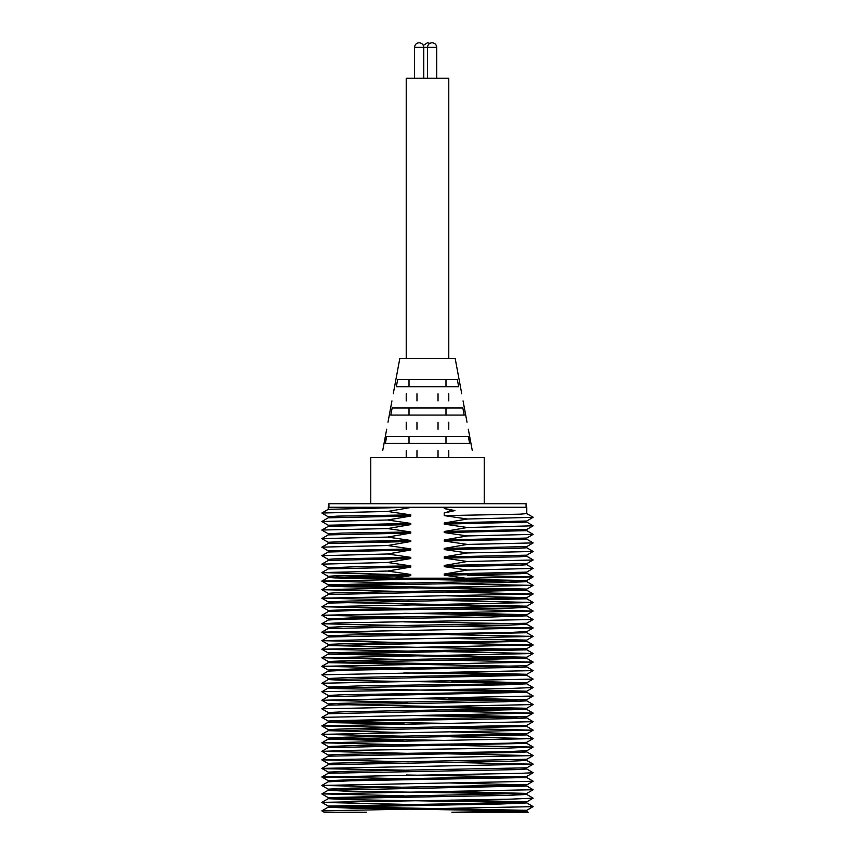<?xml version="1.0" encoding="UTF-8"?>
<svg xmlns="http://www.w3.org/2000/svg" width="855" height="855" viewBox="0 0 855 855"><rect width="100%" height="100%" fill="white"/><g stroke="black" fill="none" stroke-linecap="round" stroke-linejoin="round"><path stroke-width="1.28" d="M526.787 811.502L526.766 810.348C529.309 810.818 495.857 811.609 451.932 812.239L510.788 812.239L526.787 811.502M324.098 812.218L321.854 810.871L328.235 807.184L500.945 803.999L526.787 802.941L526.787 801.83L505.754 802.824L328.213 806.062L328.213 807.216L351.95 808.178L517.318 810.935M337.041 806.682L526.787 810.316L533.146 806.607L526.766 802.92M403.988 804.341L321.854 802.418L328.245 798.666L506.908 795.417L526.787 794.466L526.787 793.397L328.213 797.608L328.213 798.698L351.576 799.724L518.91 802.428M451.205 800.077L526.787 801.83M526.787 786.023L526.787 784.922L349.93 788.171L328.213 789.165L328.213 790.244L526.787 786.023M451.13 791.516L526.787 793.397M520.011 793.932L344.084 791.089L328.213 790.244M526.787 777.558L526.787 776.393L354.75 779.61L328.213 780.668L328.213 781.791L351.159 780.765L526.787 777.558M450.254 782.977L526.787 784.922L533.146 781.214L526.755 777.526M406.446 778.713L321.854 777.013L328.235 773.262L515.533 769.628L526.787 769.019L526.787 767.833L351.116 771.221L328.213 772.108L328.213 773.294M517.585 776.939L406.349 775.004M408.872 770.227L324.483 768.709L321.854 768.389L328.235 764.712L510.51 761.196L526.787 760.458L526.787 759.272L332.317 763.184L328.213 763.558L328.213 764.733M405.922 753.287L321.854 751.342L353.991 750.295L506.192 748.136L533.146 747.088L526.755 750.776L501.361 751.812L338.676 754.409L328.213 754.997L328.213 756.183L520.898 752.357L526.787 751.898L526.787 750.743M526.787 743.38L526.787 742.29L508.853 743.187L357.647 745.442L328.213 746.511L328.213 747.633L526.787 743.38M526.787 734.915L526.787 733.846L345.11 737.192L328.213 738.068L328.213 739.137L526.787 734.915M335.032 738.613L451.13 740.483M403.667 741.05L328.213 739.137M526.787 726.472L526.787 725.35L352.313 728.567L328.213 729.604L328.213 730.694L526.787 726.472M451.333 731.923L526.787 733.846M403.87 732.5L328.213 730.694M404.372 727.658L321.854 725.948L328.245 722.197L353.639 721.16L516.324 718.563L526.787 717.976L526.787 716.789L334.102 720.626L328.213 721.075L328.213 722.24L333.856 722.689L404.297 723.95M337.244 721.609L448.982 723.394M526.787 709.426L526.787 708.25L344.48 711.788L328.213 712.514L328.213 713.711L526.787 709.426M446.299 714.908L526.787 716.789L533.146 713.134L446.331 711.2M517.147 717.366L407.536 715.443M328.235 712.546L321.854 708.859L328.235 705.119L503.894 701.763L526.787 700.876L526.787 699.689L339.467 703.355L328.213 703.964L328.213 705.151M338.708 704.563L526.787 708.25L533.146 704.531L526.766 700.854M516.067 708.838L409.118 706.978M526.787 692.315L526.787 691.182L503.841 692.208L344.725 694.666L328.213 695.425L328.213 696.59L526.787 692.315M448.651 697.969L526.787 699.689L533.146 695.97L526.766 692.283M516.965 700.298L407.942 698.514M328.245 695.457L321.854 691.77L328.245 688.019L505.07 684.812L526.787 683.818L526.787 682.739L480.841 684.15L366.806 685.689L328.213 686.96L328.213 688.051L334.209 688.553L518.44 691.791M451.333 689.44L526.787 691.182M526.787 675.365L526.787 674.285L348.092 677.555L328.213 678.517L328.213 679.586L526.787 675.365M451.13 680.89L526.787 682.739M519.893 683.295L346.125 680.495L328.213 679.586M328.245 678.549L321.854 674.862L328.245 671.111L349.246 670.16L520.374 667.402L526.787 666.911L526.787 665.767L354.055 668.973L328.213 670.031L328.213 671.143M450.948 672.34L526.787 674.285M519.658 674.798L403.795 672.906M526.787 658.393L526.787 657.206L354.055 660.52L328.213 661.481L328.213 662.668L526.787 658.393M337.682 662.048L447.753 663.822M517.959 666.291L328.213 662.668M526.787 649.832L526.787 648.656L329.485 652.728L328.213 652.931L328.213 654.118L526.787 649.832M338.89 653.519L526.787 657.206L533.146 653.487L445.925 651.649M516.602 657.784L328.213 654.118M526.787 641.282L526.787 640.106L500.057 641.197L349.877 643.516L328.213 644.371L328.213 645.568L526.787 641.282M516.185 649.244L328.213 645.568M526.787 632.732L526.787 631.631L506.759 632.593L352.089 634.923L328.213 635.864L328.213 636.996L526.787 632.732M449.944 638.396L526.787 640.106L533.146 636.387L449.848 634.688M403.87 625.582L321.865 623.765L338.591 622.889L533.135 619.544L526.755 623.231L343.058 626.597L328.213 627.41L328.213 628.489L507.881 625.197L526.787 624.268L526.787 623.188M321.865 623.69L328.245 620.003L344.02 619.202L491.347 617.021L526.787 615.824L526.787 614.713L350.785 617.951L328.213 618.967L328.213 620.046M520.022 623.723L403.87 621.874M403.817 617.032L321.854 615.311L328.245 611.56L352.046 610.545L512.444 608.044L526.787 607.349L526.787 606.174L354.943 609.412L328.213 610.449L328.213 611.592M449.848 612.757L526.787 614.713M519.135 615.237L403.774 613.324M526.787 598.799L526.787 597.624L348.701 601.065L328.213 601.888L328.213 603.085L526.787 598.799M338.217 602.476L526.787 606.174L533.146 602.465L446.823 600.563M517.457 606.729L406.777 604.806M526.787 590.249L526.787 589.063L334.316 592.889L328.213 593.338L328.213 594.514L526.787 590.249M445.925 595.807L526.787 597.624L533.146 593.904L445.915 592.098M408.444 591.575L321.854 589.683L328.235 585.942L499.983 582.725L526.787 581.689L526.787 580.545L328.213 584.788L328.213 585.974L344.704 586.722L516.602 589.661M337.682 585.408L526.787 589.063M517.959 581.154L334.316 577.905L328.213 577.424L328.213 576.302L338.099 575.672L410.774 574.453L387.657 571.044L321.854 572.583L387.657 574.336M405.484 583.078L321.854 581.079L328.235 577.392L410.774 575.639L410.774 574.453M336.09 576.901L394.764 578.087M402.694 578.194L526.787 580.545M526.755 564.674L533.135 568.361L526.755 572.123L444.226 574.026L444.226 575.201L520.706 573.684L526.787 573.171L526.787 572.081M328.213 517.852L328.213 516.762L337.362 516.131L410.774 514.87L387.657 511.45L321.865 513.032L328.245 509.345L410.774 507.282L328.213 507.282L526.541 507.282L444.226 507.282L444.226 508.458L451.835 510.627L454.935 510.585L444.226 508.469M451.835 510.627L444.226 512.979L454.935 510.585M321.865 513.032L328.245 516.794M387.657 511.45L410.774 507.496M510.788 812.239L528.091 812.239M366.72 812.239L324.088 812.239M321.854 810.871L533.146 806.66M321.854 802.353L510.863 799.136L533.146 798.185L526.755 794.423M403.87 795.791L321.865 793.889L533.135 789.742L526.755 785.98M403.678 787.241L321.854 785.446L533.146 781.267M321.854 776.949L521.187 773.315L533.146 772.728L526.766 768.987M321.854 768.389L533.146 764.178L445.872 762.307M408.669 761.773L321.854 759.849L533.146 755.617L447.389 753.832M533.146 747.088L450.628 745.325M403.688 744.758L321.854 742.792L533.135 738.635L451.13 736.786M403.87 736.198L321.865 734.349L533.146 730.191L451.312 728.225M321.854 725.884L533.146 721.695L526.766 717.954M328.235 721.107L321.854 717.366L533.146 713.134M321.854 708.806L533.146 704.584M407.878 702.222L321.854 700.256L533.146 696.023M321.854 691.706L508.832 688.521L533.146 687.538L526.755 683.776M328.245 686.993L321.865 683.241L533.135 679.094L526.755 675.332M321.854 674.798L533.146 670.63L526.755 666.879M405.58 668.076L321.854 666.323L533.146 662.112L447.828 660.124M408.487 659.579L321.854 657.773L533.146 653.541M408.979 651.125L321.854 649.223L533.146 644.991L446.77 643.195M406.777 642.65L321.854 640.662L533.146 636.451M403.774 634.132L321.854 632.144L533.135 627.987L451.162 626.159M533.135 619.544L526.755 615.782M321.854 615.247L533.146 611.058L449.944 609.059M406.852 608.504L321.854 606.74L533.146 602.508M409 600.028L321.854 598.179L533.146 593.969M321.854 589.629L533.146 585.397L447.753 583.634M321.854 581.079L533.146 576.89L467.343 575.319M444.226 575.201L465.398 578.194L394.208 578.194L410.774 575.639M401.027 576.975L394.764 575.853M321.854 572.583L328.245 568.896L410.774 567.079L410.774 565.892L356.236 566.726L328.213 567.87L328.213 568.938M526.755 556.231L533.146 559.918L526.755 563.68L444.226 565.476L444.226 566.651L518.643 565.326L526.787 564.717L526.787 563.637M410.774 565.892L387.657 562.483L321.865 564.14L328.245 560.452L410.774 558.529L410.774 557.364L333.856 558.914L328.213 559.394L328.213 560.495M526.766 555.173L444.226 556.915L444.226 558.101L518.718 556.829L526.787 556.274L526.787 555.141L533.146 551.486L467.343 552.95L444.226 556.915M410.774 557.364L387.657 553.987L321.854 555.686L328.245 551.999L410.774 549.989L410.774 548.899L328.213 550.866L321.854 547.147L328.235 543.47L410.774 541.525L410.774 540.456L344.223 541.578L328.267 542.262L328.213 543.491M526.755 513.577L533.146 517.264L526.755 521.016L444.226 522.993L444.226 524.126L526.787 522.106L533.146 525.814L526.766 529.502L444.226 531.5L444.226 532.58L526.787 530.656L533.146 534.375L526.766 538.062L444.226 539.954L444.226 541.033L526.787 539.206L533.146 542.914L526.766 546.601L444.226 548.397L444.226 549.541L518.034 548.301L526.787 547.766L526.787 546.58M410.774 540.456L387.657 537.079L321.854 538.597L328.267 534.899L410.774 533.082L410.774 531.97L342.599 533.06L328.213 533.744L328.213 534.941M328.235 526.349L410.774 524.596L410.774 523.42L328.213 525.216L328.213 526.381L321.854 530.089L328.235 533.777M410.774 523.42L387.657 520L321.854 521.507L328.245 517.82L410.774 516.046L410.774 514.87M444.226 512.979L444.226 515.618L520.043 514.165L526.787 513.609L526.787 507.282M533.146 559.993L467.343 561.5L444.226 565.476M321.865 564.14L328.245 567.902M526.766 547.734L533.146 551.486M321.854 555.686L328.245 559.427M533.146 542.914L467.343 544.411L444.226 548.397M410.774 548.899L387.657 545.533L321.854 547.147M533.146 534.375L467.343 535.935L444.226 539.954M321.854 538.597L328.235 542.337M533.146 525.814L467.343 527.503L444.226 531.5M410.774 531.97L387.657 528.572L321.854 530.036M533.146 517.328L467.343 519.017L444.226 522.993M321.854 521.507L328.245 525.248M533.135 568.436L467.343 570.071L444.226 574.026M444.226 515.618L467.343 519.017M387.657 520L410.774 516.046M444.226 524.126L467.343 527.503M387.657 528.572L410.774 524.596M444.226 532.58L467.343 535.935M387.657 537.079L410.774 533.082M444.226 541.033L467.343 544.411M387.657 545.533L410.774 541.525M444.226 549.541L467.343 552.95M387.657 553.987L410.774 549.989M444.226 558.101L467.343 561.5M387.657 562.483L410.774 558.529M444.226 566.651L467.343 570.071M387.657 571.044L410.774 567.079M394.208 578.194L465.398 578.194M328.918 507.282L328.918 503.734L526.082 503.734L526.082 507.282M370.76 503.734L370.76 457.639L484.24 457.639L484.24 503.734M461.743 393.802L455.159 358.341L399.841 358.341L393.257 393.802M416.973 450.542C371.978 450.542 371.978 450.542 416.973 450.542L416.973 457.639M438.027 457.639L438.027 450.542C483.022 450.542 483.022 450.542 438.027 450.542M438.027 422.178C476.171 422.178 476.171 422.178 438.027 422.178L438.027 429.263C477.892 429.263 477.892 429.263 438.027 429.263M416.973 422.178C378.829 422.178 378.829 422.178 416.973 422.178L416.973 429.263C377.108 429.263 377.108 429.263 416.973 429.263M416.973 400.899C383.959 400.899 383.959 400.899 416.973 400.899L416.973 393.802C385.68 393.802 385.68 393.802 416.973 393.802M438.027 393.802C469.32 393.802 469.32 393.802 438.027 393.802L438.027 400.899C471.041 400.899 471.041 400.899 438.027 400.899M458.697 386.716L396.303 386.716L397.693 379.62L457.307 379.62L458.697 386.716M390.788 415.081L392.156 407.985L462.844 407.985L464.212 415.081L390.788 415.081M385.327 443.446L386.695 436.36L468.305 436.36L469.673 443.446L385.327 443.446M409.011 386.716L409.011 379.62M445.989 379.62L445.989 386.716M409.011 415.081L409.011 407.985M445.989 407.985L445.989 415.081M445.989 436.36L445.989 443.446L409.011 443.446L409.011 436.36M448.779 358.341L448.779 78.211L406.221 78.211L406.221 358.341M423.77 78.211L423.77 47.356C423.482 44.578 421.943 43.039 419.164 42.75C416.364 43.028 414.835 44.567 414.557 47.356L427.5 47.356C427.778 44.567 429.317 43.028 432.106 42.75C434.885 43.039 436.424 44.578 436.723 47.356L427.5 47.356L427.5 78.211M436.723 78.211L436.723 47.356M429.809 43.37L427.5 42.75L423.332 45.39M328.213 509.388L328.213 507.282M528.112 812.25L526.766 811.47M321.865 793.889L328.245 790.202M321.854 785.446L328.245 781.759M533.146 764.124L526.766 760.437M321.854 759.849L328.235 756.162M533.146 755.564L526.766 751.876M321.854 751.289L328.235 747.601M533.146 747.024L526.755 743.337M321.854 742.792L328.245 739.105M533.135 738.56L526.755 734.873M321.865 734.349L328.245 730.662M533.146 730.117L526.755 726.429M321.854 717.366L328.235 713.679M533.146 713.081L526.766 709.394M321.854 700.256L328.235 696.569M321.865 683.241L328.245 679.554M321.854 666.323L328.235 662.636M533.146 662.059L526.766 658.371M321.854 657.773L328.235 654.086M533.146 653.487L526.766 649.8M321.854 649.223L328.235 645.536M533.146 644.937L526.766 641.25M321.854 640.662L328.235 636.975M533.146 636.387L526.766 632.7M321.854 632.144L328.245 628.457M533.135 627.912L526.755 624.225M533.146 611.004L526.766 607.317M321.854 606.74L328.235 603.053M533.146 602.465L526.766 598.778M321.854 598.179L328.235 594.492M533.146 593.904L526.766 590.217M533.146 585.344L526.766 581.657M533.146 576.826L526.755 573.139M328.213 552.031L328.213 550.866M526.787 538.03L526.787 539.206M526.787 529.469L526.787 530.656M526.787 520.984L526.787 522.106M328.245 576.345L321.854 572.658M321.854 802.418L328.245 806.105M533.146 798.185L526.755 801.872M321.865 793.964L328.245 797.651M533.135 789.742L526.755 793.429M321.854 785.51L328.245 789.197M321.854 777.013L328.235 780.701M533.146 772.728L526.766 776.415M321.854 768.442L328.235 772.129M533.146 764.178L526.766 767.865M321.854 759.892L328.235 763.579M533.146 755.617L526.766 759.304M321.854 751.342L328.235 755.029M321.854 742.856L328.245 746.543M533.135 738.635L526.755 742.322M321.865 734.413L328.245 738.1M533.146 730.191L526.755 733.879M321.854 725.948L328.245 729.636M533.146 721.695L526.766 725.382M321.854 700.298L328.235 703.986M533.146 687.538L526.755 691.225M533.135 679.094L526.755 682.782M533.146 670.63L526.755 674.317M321.854 666.376L328.235 670.064M533.146 662.112L526.766 665.799M321.854 657.826L328.235 661.514M321.854 649.276L328.235 652.964M533.146 644.991L526.766 648.678M321.854 640.716L328.235 644.403M321.854 632.208L328.245 635.896M533.135 627.987L526.755 631.674M321.865 623.765L328.245 627.452M321.854 615.311L328.245 618.999M533.146 611.058L526.766 614.745M321.854 606.793L328.235 610.481M321.854 598.233L328.235 601.92M321.854 589.683L328.235 593.37M533.146 585.397L526.766 589.084M321.854 581.133L328.235 584.82M533.146 576.89L526.755 580.577M382.719 450.542L386.674 429.263M472.281 450.542L468.326 429.263M467.012 422.178L463.057 400.899M387.988 422.178L391.943 400.899M406.221 457.639L406.221 450.542M448.779 450.542L448.779 457.639M448.779 422.178L448.779 429.263M406.221 429.263L406.221 422.178M406.221 393.802L406.221 400.899M448.779 393.802L448.779 400.899M414.557 78.211L414.557 47.356"/></g></svg>
